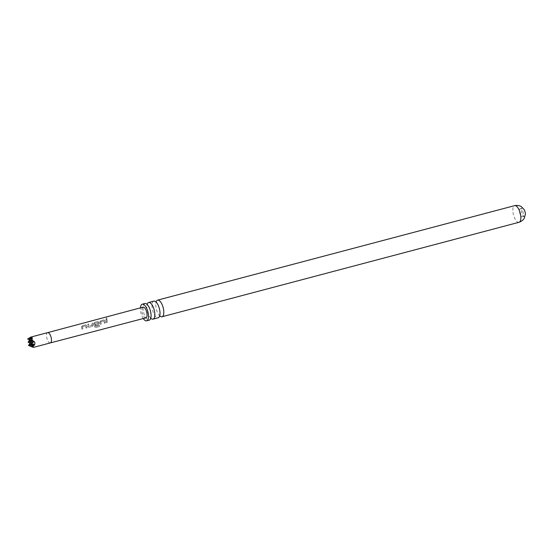 <?xml version="1.0" encoding="UTF-8"?>
<svg xmlns="http://www.w3.org/2000/svg" width="553" height="553" viewBox="0 0 553 553"><rect width="100%" height="100%" fill="white"/><g stroke="black" fill="none" stroke-linecap="round" stroke-linejoin="round"><path stroke-width="0.41" stroke-dasharray="2.77 2.07" d="M106.598 317.851L106.432 318.791L106.598 317.851L107.13 318.079L106.674 317.975L106.508 318.887L106.674 317.975M105.962 318.666L106.508 318.887L105.962 318.659M153.803 301.136A8.606 3.484 -104.8 0 0 152.137 307.848A8.606 3.484 -104.8 0 0 158.206 317.775M144.851 303.5A8.606 3.484 -104.8 0 0 143.186 310.219A8.606 3.484 -104.8 0 0 149.255 320.146M92.959 325.295L92.745 322.973L91.805 323.222L91.992 325.406L88.909 326.298L88.646 324.072L87.706 324.321L87.92 326.629L89.012 327.3L92.296 326.429L92.959 325.295L92.669 322.89L91.729 323.139L91.922 325.392L88.833 326.284L88.57 323.989L87.63 324.238L87.844 326.623L88.943 327.321L92.233 326.45L92.883 325.288M524.078 209.483A4.217 1.707 -104.8 0 0 522.302 208.156A4.217 1.707 -104.8 0 0 521.486 211.446A4.217 1.707 -104.8 0 0 524.458 216.313A4.217 1.707 -104.8 0 0 525.35 214.281M523.318 213.541A4.217 1.707 -104.8 0 0 520.345 208.675A4.217 1.707 -104.8 0 0 519.53 211.965A4.217 1.707 -104.8 0 0 522.502 216.831A4.217 1.707 -104.8 0 0 523.318 213.541M31.003 340.427L29.675 339.694L30.139 342.888L28.984 345.632L31.604 346.669M31.438 343.648L32.081 346.717L30.035 346.123M81.623 327.494L81.968 329.173L82.902 328.924L82.494 326.643L85.584 325.752L86.068 328.088L87.008 327.839L86.586 325.42L85.687 324.749L82.404 325.613L81.547 326.754L81.623 327.494M93.823 324.252L94.439 326.788L95.69 327.5L99.63 326.457L99.229 325.441L95.517 326.429L94.798 323.381L97.895 322.489L98.123 323.754L95.406 324.549L95.641 325.551L98.33 324.839L98.987 323.664L98.787 322.178L97.895 321.5L94.604 322.371L93.747 323.519L93.823 324.252M99.927 322.634L100.273 324.321L101.213 324.072L100.798 321.784L103.895 320.892L104.372 323.235L105.312 322.987L104.89 320.56L103.992 319.883L100.708 320.754L99.851 321.894L99.927 322.634M106.031 321.017L106.376 322.703L107.317 322.454L106.874 319.122L105.934 319.371L106.031 321.017M145.881 317.857A5.537 2.24 75.2 0 1 141.983 311.477A5.537 2.24 75.2 0 1 143.054 307.157M100.784 320.837L99.927 321.95L100.342 324.3L101.275 324.051L100.881 321.832L103.971 320.947L104.441 323.215L105.381 322.966L104.966 320.609L103.992 319.883L100.708 320.754M94.687 322.454L93.83 323.567L94.494 326.74L95.731 327.424L99.671 326.381L99.291 325.399L95.572 326.381L94.881 323.429L97.971 322.537L98.199 323.761L95.482 324.556L95.71 325.53L98.399 324.811L99.063 323.678L98.863 322.233L97.895 321.5L94.604 322.371M82.48 325.696L81.623 326.809L82.031 329.153L82.971 328.904L82.57 326.699L85.667 325.807L86.13 328.067L87.07 327.818L86.662 325.475L85.687 324.749L82.404 325.613M160.011 316.102A8.606 3.484 75.2 0 1 158.994 315.003A8.606 3.484 75.2 0 1 155.918 306.846A8.606 3.484 75.2 0 1 155.856 303.148A8.606 3.484 75.2 0 1 156.195 301.696M143.303 318.535A8.606 3.484 75.2 0 1 140.6 310.904A8.606 3.484 75.2 0 1 140.476 307.841M151.059 318.473A8.606 3.484 75.2 0 1 150.043 317.374A8.606 3.484 75.2 0 1 146.974 309.217A8.606 3.484 75.2 0 1 146.904 305.519A8.606 3.484 75.2 0 1 147.243 304.06M31.12 343.531L29.655 342.819M28.085 342.272L30.111 342.881M29.599 342.901L31.645 343.517L30.139 342.888M27.65 339.051L29.592 339.832M30.712 337.116L31.21 340.295L29.219 339.597M32.012 346.71L30.09 346.04M28.521 345.494L28.984 345.632M28.016 338.464L29.655 339.653M34.666 344.768L33.111 344.229M34.231 341.547L32.675 341.007M30.685 340.309L32.724 340.925L30.733 340.226M31.556 346.752L33.553 347.353M33.056 344.208L33.595 347.346M29.164 339.68L31.21 340.295L31.542 343.683M32.295 337.724L33.159 344.146L31.168 343.448M32.62 340.987L31.106 340.461M106.01 319.454L106.439 322.682L107.379 322.434L106.95 319.199L105.934 319.371M104.966 320.609L104.075 319.966L104.966 320.609M98.863 322.233L97.971 321.583L98.863 322.233M86.662 325.475L85.77 324.832L86.662 325.475M50.351 342.908L50.351 342.908A5.316 2.15 75.2 0 1 46.604 336.784A5.316 2.15 75.2 0 1 47.634 332.636L47.634 332.636M519.039 222.285A8.606 3.484 75.2 0 1 512.97 212.366A8.606 3.484 75.2 0 1 514.636 205.647M159.935 314.754L159.796 316.129M150.983 317.125L150.845 318.5M147.845 305.27L147.043 304.143M156.796 302.899L155.994 301.779M520.345 208.675L522.302 208.156M155.856 303.148L156.319 301.606M146.904 305.519L147.368 303.977M150.043 317.374L151.204 318.487M158.994 315.003L160.156 316.116M522.502 216.831L524.458 216.313"/><path stroke-width="0.83" d="M153.036 319.143L158.206 317.775A8.606 3.484 -104.8 0 0 159.935 314.754A8.606 3.484 -104.8 0 0 159.865 311.056A8.606 3.484 -104.8 0 0 156.796 302.899A8.606 3.484 -104.8 0 0 153.803 301.136L148.633 302.505A8.606 3.484 75.2 0 1 154.702 312.424A8.606 3.484 75.2 0 1 153.036 319.143A8.606 3.484 75.2 0 1 151.059 318.473M146.669 320.823L149.255 320.146A8.606 3.484 -104.8 0 0 150.983 317.125A8.606 3.484 -104.8 0 0 150.914 313.427A8.606 3.484 -104.8 0 0 147.845 305.27A8.606 3.484 -104.8 0 0 144.851 303.5L142.266 304.185A8.606 3.484 75.2 0 1 148.335 314.111A8.606 3.484 75.2 0 1 146.669 320.823A8.606 3.484 75.2 0 1 143.303 318.535M525.274 213.023A4.217 1.707 -104.8 0 0 524.078 209.483L521.41 206.725C521.61 206.926 519.564 204.831 514.636 205.647A8.606 3.484 75.2 0 1 520.705 215.573A8.606 3.484 75.2 0 1 519.039 222.285C523.732 220.557 524.465 217.723 524.389 218L525.35 214.281A4.217 1.707 -104.8 0 0 525.274 213.023M29.219 339.597L27.65 339.051L30.712 337.116L47.634 332.63A5.316 2.15 75.2 0 1 47.634 332.63A5.316 2.15 75.2 0 1 51.381 338.761A5.316 2.15 75.2 0 1 50.358 342.908L33.567 347.353L32.364 347.035L34.666 344.768L34.963 343.109L34.231 341.547L31.39 339.86L32.295 337.724L30.761 337.102L29.164 339.68L32.261 337.724M47.634 332.636L143.054 307.157A5.537 2.24 75.2 0 1 146.953 313.537A5.537 2.24 75.2 0 1 145.881 317.857L50.351 342.908A5.316 2.15 75.2 0 1 50.351 342.908M156.195 301.696A8.606 3.484 75.2 0 1 157.584 300.134A8.606 3.484 75.2 0 1 163.653 310.053A8.606 3.484 75.2 0 1 161.988 316.772A8.606 3.484 75.2 0 1 160.011 316.102M147.243 304.06A8.606 3.484 75.2 0 1 148.633 302.505M140.476 307.841A8.606 3.484 75.2 0 1 142.266 304.185M29.655 342.819L28.085 342.272L31.003 340.427M29.592 339.832L28.085 342.272M30.712 337.116L27.65 339.051M31.604 346.669L30.035 346.123L33.056 344.208M30.09 346.04L28.521 345.494L31.438 343.648M30.028 343.054L28.521 345.494M34.645 344.761L31.12 343.531L34.21 341.574M32.675 341.007L31.12 343.531M34.175 341.526L30.685 340.309L31.39 339.86M32.261 337.752L30.685 340.309M32.364 347.035L31.556 346.752L34.618 344.809M33.111 344.229L31.556 346.752M31.542 343.683L30.035 346.123M31.168 343.448L29.599 342.901L32.62 340.987M30.733 340.226L29.164 339.68M31.106 340.461L29.599 342.901M159.471 316.302L160.024 316.046M150.52 318.666L151.073 318.417M146.683 304.157L147.285 304.109M155.628 301.786L156.236 301.738M161.988 316.772L519.039 222.285M157.584 300.134L514.636 205.647"/></g></svg>

